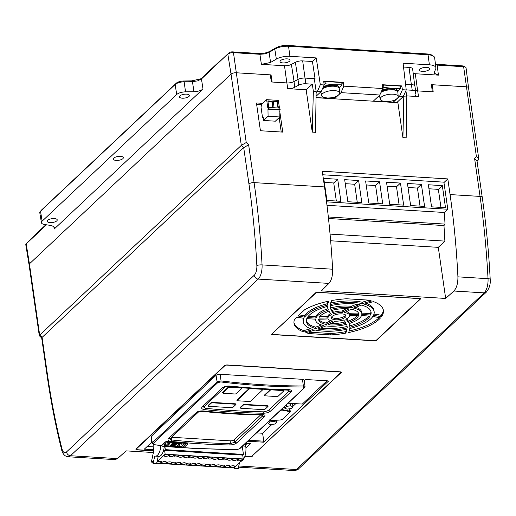 <?xml version="1.0" encoding="UTF-8"?>
<svg xmlns="http://www.w3.org/2000/svg" width="516" height="516" viewBox="0 0 516 516"><rect width="100%" height="100%" fill="white"/><g stroke="black" fill="none" stroke-linecap="round" stroke-linejoin="round"><path stroke-width="0.77" d="M262.721 103.348L256.433 102.961L260.438 130.754L282.755 132.115L279.711 110.992M270.352 75.562L271.055 74.897L236.18 72.775A3.896 1.483 171.8 0 0 231.039 74.117A3.896 1.483 -8.2 0 1 236.18 72.775L270.236 74.852L271.384 81.98L286.89 82.928A6.231 2.374 171.8 0 0 293.991 81.547L297.964 79.451A6.231 2.374 171.8 0 1 305.066 78.077L314.296 78.638L316.147 91.461L313.354 91.293L312.328 84.166L305.891 83.773A6.231 2.374 -8.2 0 0 298.79 85.153L297.964 79.451M450.068 194.577C453.899 221.164 456.512 248.583 457.918 276.847L488.033 278.685A467.167 206.09 -86.5 0 0 480.061 196.409L450.068 194.577L447.811 178.904L322.268 171.248L324.525 186.921L254.085 182.625A467.167 206.09 93.5 0 1 262.057 264.901L332.627 269.21C331.053 240.933 328.357 213.508 324.525 186.921M415.554 90.519A6.231 2.374 171.8 0 0 417.683 90.906L433.195 91.848L432.285 84.734L466.341 86.811A3.896 1.483 -8.2 0 1 468.541 87.81A3.896 1.483 171.8 0 0 466.341 86.811L431.466 84.682L432.305 91.796M406.221 89.894L412.226 90.261A6.231 2.374 -8.2 0 1 415.748 91.861A6.231 2.374 -8.2 0 1 415.715 92.287L415.019 94.583A6.231 2.374 171.8 0 0 414.987 95.002A6.231 2.374 171.8 0 0 418.508 96.602L406.653 95.879M405.905 90.687L406.814 96.989L406.163 137.843L402.932 137.643L403.815 95.35M316.044 97.698L397.894 102.69L402.932 137.643M316.147 91.461L315.495 132.309L312.264 132.115L306.162 89.752L312.328 84.166M293.991 81.547L294.81 87.249A6.231 2.374 171.8 0 1 287.709 88.629L306.162 89.752M405.55 84.205L411.407 84.559A6.231 2.374 171.8 0 1 414.928 86.159L415.748 91.861M406.814 96.989L404.022 96.821M432.285 84.734L431.557 85.424M46.498 224.802L26.2 243.9A4.276 1.625 171.8 0 0 26.077 244.023A4.276 1.625 171.8 0 0 25.8 244.752L29.051 264.644A3.896 1.483 -8.2 0 1 29.418 263.87A3.896 1.483 171.8 0 0 29.051 264.65L39.293 335.71L41.699 338.025M220.558 60.765L229.014 52.806A2.715 1.032 -8.2 0 1 232.6 51.871L259.038 53.483L259.909 54.283L233.464 52.671A4.276 1.625 171.8 0 0 227.827 54.148L231.039 74.117L29.418 263.87L39.68 335.123L241.307 145.364L231.039 74.117L29.418 263.87L26.2 243.9L30.257 239.863M294.81 87.249L298.79 85.153M117.551 458.601L115.068 459.633L68.106 456.763A12.455 5.495 93.5 0 0 70.505 455.731L117.551 458.601L126.091 450.868L153.355 452.526M313.354 91.293L312.264 132.115M238.818 465.993L296.481 469.515L484.176 292.869L453.867 291.018C456.654 287.986 458.002 283.265 457.918 276.847M420.908 298.59L316.289 292.211L271.339 334.516L375.958 340.895L420.908 298.59M341.34 372.249L341.192 372.565L340.463 371.855L226.776 364.922L224.718 365.457L135.805 449.139L136.54 449.849L153.71 450.894M252.234 455.938L341.192 372.565L341.095 371.997M252.279 456.241L250.202 456.608M244.855 456.454L250.228 456.776M453.867 291.018L445.663 298.448L438.297 247.306M332.627 269.21C332.762 275.628 331.543 280.356 328.956 283.4L321.339 290.863L445.663 298.448M443.953 182.554L447.811 178.904M281.239 132.019L279.162 117.596M261.399 104.593L256.626 104.303M39.293 335.71L39.68 335.123L42.086 337.387L243.707 147.634L241.307 145.364L246.235 142.545L248.635 144.815L243.707 147.634L248.944 183.967A463.271 204.375 -86.5 0 1 256.852 265.559A3.896 0.871 -3 0 1 262.057 264.901A12.455 5.495 93.5 0 1 258.2 279.085L70.505 455.731A3.896 3.161 46.7 0 1 66.506 451.958L254.195 275.312A8.566 3.78 -86.5 0 0 256.852 265.559M66.506 451.958A8.566 3.78 -86.5 0 1 62.01 448.933A463.271 204.375 -86.5 0 1 47.317 373.726L42.086 337.387L41.693 337.974L46.956 374.493C50.774 400.977 55.696 426.177 61.72 450.094C61.836 451.081 63.545 456.467 68.106 456.763M478.526 159.747L477.068 161.385L478.784 158.883L476.397 156.587L463.626 66.706L437.187 65.093L438.413 75.136L434.008 73.111L435.73 68.822A11.487 4.38 171.8 0 0 435.904 67.796A11.487 4.38 171.8 0 0 429.402 64.816L403.073 63.21L406.234 89.958L402.396 89.726L401.816 85.914L400.468 87.185M474.61 158.593L480.061 196.409A3.896 1.483 171.8 0 1 482.26 197.409L476.997 160.889L474.61 158.593L476.397 156.587M324.68 97.601A9.101 3.47 -8.2 0 1 321.623 95.615A9.101 3.47 -8.2 0 1 334.478 90.603A9.101 3.47 -8.2 0 1 339.625 93.015A9.101 3.47 -8.2 0 1 337.258 95.789C335.045 97.272 331.775 98.001 327.434 97.982L324.68 97.601M322.41 88.836A9.346 3.56 -8.2 0 1 333.962 86.23A9.346 3.56 -8.2 0 1 339.251 88.707L339.625 93.015M322.661 88.268A7.785 2.967 -8.2 0 1 333.097 85.43A7.785 2.967 -8.2 0 1 337.238 86.836M323.345 86.752A9.346 3.56 -8.2 0 1 333.755 84.805A9.346 3.56 -8.2 0 1 338.954 87.946M323.958 85.379L325.319 83.798L333.755 84.805L342.056 84.817L339.083 88.146M323.867 82.547L324.983 81.489L341.721 82.515L342.056 84.817M325.319 83.798L324.983 81.489M383.265 101.175A9.101 3.47 -8.2 0 1 380.208 99.182A9.101 3.47 -8.2 0 1 393.063 94.176A9.101 3.47 -8.2 0 1 398.21 96.589A9.101 3.47 -8.2 0 1 395.843 99.362C393.631 100.839 390.36 101.575 386.02 101.555L383.265 101.175M380.995 92.409A9.346 3.56 -8.2 0 1 392.547 89.803A9.346 3.56 -8.2 0 1 397.842 92.28L398.21 96.589M381.253 91.842A7.785 2.967 -8.2 0 1 391.683 89.004A7.785 2.967 -8.2 0 1 395.824 90.41M381.93 90.326A9.346 3.56 -8.2 0 1 392.347 88.378A9.346 3.56 -8.2 0 1 397.539 91.519M382.543 88.952L383.904 87.372L392.347 88.378L400.642 88.391L397.668 91.719M382.453 86.12L383.569 85.063L400.306 86.088L400.642 88.391M383.904 87.372L383.569 85.063M332.085 316.437A7.398 2.819 171.8 0 0 331.388 317.895A7.398 2.819 171.8 0 0 337.296 319.804A7.398 2.819 171.8 0 0 345.339 317.243A7.398 2.819 171.8 0 0 346.03 315.786A7.398 2.819 171.8 0 0 340.121 313.876A7.398 2.819 171.8 0 0 332.085 316.437M331.53 317.147A7.398 2.819 171.8 0 0 338.032 318.314A7.398 2.819 171.8 0 0 345.133 315.818A7.398 2.819 171.8 0 0 345.688 315.108M348.474 317.437A10.9 4.154 -8.2 0 1 345.726 319.165A65.403 24.923 -8.2 0 1 348.435 322.455A20.247 7.714 171.8 0 0 356.846 317.946A20.247 7.714 171.8 0 0 358.549 315.573A62.288 23.736 171.8 0 0 349.493 315.779A10.9 4.154 -8.2 0 1 348.474 317.437M346.546 318.765A65.403 24.923 -8.2 0 1 348.229 321.029A20.247 7.714 171.8 0 0 356.64 316.521A20.247 7.714 171.8 0 0 357.523 315.566M359.633 318.114A23.355 8.901 -8.2 0 1 349.022 323.616A65.403 24.923 -8.2 0 1 349.732 326.099A65.403 24.923 -8.2 0 1 349.829 327.286A32.702 12.461 171.8 0 0 368.005 318.63A32.702 12.461 171.8 0 0 370.043 316.211A62.288 23.736 171.8 0 0 361.497 315.631A23.355 8.901 -8.2 0 1 359.633 318.114M349.693 325.841A32.702 12.461 171.8 0 0 367.798 317.205A32.702 12.461 171.8 0 0 368.863 316.095M370.791 318.798A35.817 13.648 -8.2 0 1 349.764 328.569A65.403 24.923 -8.2 0 1 348.558 332.568A45.156 17.209 171.8 0 0 379.163 319.307A45.156 17.209 171.8 0 0 380.492 317.94A62.288 23.736 171.8 0 0 372.771 316.54A35.817 13.648 -8.2 0 1 370.791 318.798M349.229 330.956A45.156 17.209 171.8 0 0 378.957 317.882A45.156 17.209 171.8 0 0 379.202 317.65M328.86 301.118A45.156 17.209 171.8 0 0 304.646 309.761L298.029 315.986A62.288 23.736 171.8 0 0 304.646 317.14A35.817 13.648 -8.2 0 1 327.654 305.117A65.403 24.923 -8.2 0 1 328.86 301.118M299.235 314.857A62.288 23.736 171.8 0 0 304.44 315.715L304.646 317.14M304.44 315.715A35.817 13.648 -8.2 0 1 327.454 303.692A65.403 24.923 -8.2 0 1 327.989 301.305M293.952 322.565A45.156 17.209 171.8 0 0 303.698 330.608L303.905 332.033A62.288 23.736 171.8 0 0 313.012 329.498A35.817 13.648 -8.2 0 1 303.26 321.952A35.817 13.648 -8.2 0 1 303.963 318.282A65.403 24.923 -8.2 0 1 296.835 317.114L294.662 319.159A45.156 17.209 171.8 0 0 294.01 323.28A45.156 17.209 171.8 0 0 303.905 332.033M303.698 330.608A62.288 23.736 171.8 0 0 310.664 328.724M303.26 321.952L303.053 320.526A35.817 13.648 -8.2 0 1 303.234 318.185M330.73 334.903L330.53 333.478A45.156 17.209 171.8 0 0 345.481 331.711L345.681 333.136A62.288 23.736 171.8 0 0 347.075 329.195A35.817 13.648 -8.2 0 1 315.018 330.008A65.403 24.923 -8.2 0 1 305.82 332.659A45.156 17.209 171.8 0 0 309.671 333.62L330.73 334.903A45.156 17.209 171.8 0 0 345.681 333.136M308.433 331.969A45.156 17.209 171.8 0 0 309.465 332.194L309.671 333.62M330.53 333.478L309.465 332.194M345.481 331.711A62.288 23.736 171.8 0 0 346.5 329.318M346.688 298.777A45.156 17.209 171.8 0 0 331.736 300.551A62.288 23.736 171.8 0 0 330.35 304.485A35.817 13.648 -8.2 0 1 362.4 303.679A65.403 24.923 -8.2 0 1 371.604 301.028A45.156 17.209 171.8 0 0 367.753 300.06L346.688 298.777M330.717 302.937A35.817 13.648 -8.2 0 1 362.193 302.253A65.403 24.923 -8.2 0 1 368.785 300.286M271.829 334.4L375.796 340.741L420.501 298.667L316.54 292.327L271.777 334.104M327.596 306.394A32.702 12.461 171.8 0 0 307.375 317.469A62.288 23.736 171.8 0 0 315.921 318.05A23.355 8.901 -8.2 0 1 328.402 310.064A65.403 24.923 -8.2 0 1 327.692 307.581A65.403 24.923 -8.2 0 1 327.596 306.394M328.989 311.225A20.247 7.714 171.8 0 0 318.869 318.108A62.288 23.736 171.8 0 0 327.924 317.901A10.9 4.154 -8.2 0 1 331.698 314.515A65.403 24.923 -8.2 0 1 328.989 311.225M306.781 318.591A32.702 12.461 171.8 0 0 306.343 321.507A32.702 12.461 171.8 0 0 315.856 328.563A62.288 23.736 171.8 0 0 323.764 325.531A23.355 8.901 -8.2 0 1 315.592 320.172A23.355 8.901 -8.2 0 1 315.599 319.12A65.403 24.923 -8.2 0 1 306.781 318.591M318.649 319.165A20.247 7.714 171.8 0 0 318.675 319.726A20.247 7.714 171.8 0 0 326.183 324.461A62.288 23.736 171.8 0 0 332.736 321.068A10.9 4.154 -8.2 0 1 328.086 318.907A65.403 24.923 -8.2 0 1 318.649 319.165M317.895 329.034A32.702 12.461 171.8 0 0 347.191 327.931A62.288 23.736 171.8 0 0 347.1 326.383A62.288 23.736 171.8 0 0 346.552 324.325A23.355 8.901 -8.2 0 1 325.912 325.899A65.403 24.923 -8.2 0 1 317.895 329.034M328.37 324.783A20.247 7.714 171.8 0 0 346.023 323.19A62.288 23.736 171.8 0 0 343.521 320.004A10.9 4.154 -8.2 0 1 335.103 321.236A65.403 24.923 -8.2 0 1 328.37 324.783M381.453 316.753A45.156 17.209 171.8 0 0 383.407 310.4A45.156 17.209 171.8 0 0 373.52 301.647A62.288 23.736 171.8 0 0 364.412 304.188A35.817 13.648 -8.2 0 1 374.158 311.735A35.817 13.648 -8.2 0 1 373.455 315.405A65.403 24.923 -8.2 0 1 381.453 316.753L381.247 315.328A45.156 17.209 171.8 0 0 383.265 309.69M370.643 315.089A32.702 12.461 171.8 0 0 371.081 312.18A32.702 12.461 171.8 0 0 361.568 305.117A62.288 23.736 171.8 0 0 353.66 308.149A23.355 8.901 -8.2 0 1 361.832 313.509A23.355 8.901 -8.2 0 1 361.819 314.56A65.403 24.923 -8.2 0 1 370.643 315.089L370.436 313.663A32.702 12.461 171.8 0 0 370.92 311.471M358.775 314.515A20.247 7.714 171.8 0 0 358.749 313.954A20.247 7.714 171.8 0 0 351.241 309.226A62.288 23.736 171.8 0 0 344.688 312.619A10.9 4.154 -8.2 0 1 349.338 314.773A65.403 24.923 -8.2 0 1 358.775 314.515L358.614 313.406M359.523 304.646A32.702 12.461 171.8 0 0 330.234 305.749A62.288 23.736 171.8 0 0 330.324 307.297A62.288 23.736 171.8 0 0 330.872 309.355A23.355 8.901 -8.2 0 1 351.506 307.788A65.403 24.923 -8.2 0 1 359.523 304.646M349.048 308.903A20.247 7.714 171.8 0 0 331.401 310.49A62.288 23.736 171.8 0 0 333.904 313.676A10.9 4.154 -8.2 0 1 342.321 312.451A65.403 24.923 -8.2 0 1 349.048 308.903M327.454 303.692L327.654 305.117M308.349 316.166A62.288 23.736 171.8 0 0 315.715 316.624A23.355 8.901 -8.2 0 1 327.931 308.729M315.715 316.624L315.921 318.05M319.694 316.689A62.288 23.736 171.8 0 0 327.718 316.482A10.9 4.154 -8.2 0 1 330.672 313.496M327.718 316.482L327.924 317.901M306.298 320.784A32.702 12.461 171.8 0 0 315.65 327.138L315.856 328.563M315.65 327.138A62.288 23.736 171.8 0 0 321.507 324.964M318.733 319.165A20.247 7.714 171.8 0 0 325.977 323.035L326.183 324.461M325.977 323.035A62.288 23.736 171.8 0 0 330.737 320.649M320.52 328.086A32.702 12.461 171.8 0 0 346.984 326.512L347.191 327.931M346.984 326.512A62.288 23.736 171.8 0 0 346.971 325.68M330.885 323.551A20.247 7.714 171.8 0 0 345.217 321.926M349.287 323.532A65.403 24.923 -8.2 0 1 349.526 324.674L349.732 326.099M348.229 321.029L348.435 322.455M373.984 314.07A65.403 24.923 -8.2 0 1 381.247 315.328M366.553 303.531A35.817 13.648 -8.2 0 1 373.958 310.31L374.158 311.735M361.774 313.141A65.403 24.923 -8.2 0 1 370.436 313.663M355.711 307.291A23.355 8.901 -8.2 0 1 361.626 312.083L361.832 313.509M346.475 311.606A10.9 4.154 -8.2 0 1 349.132 313.347A65.403 24.923 -8.2 0 1 358.485 313.089M349.132 313.347L349.338 314.773M362.193 302.253L362.4 303.679M330.246 306.581A62.288 23.736 171.8 0 0 330.666 307.929A23.355 8.901 -8.2 0 1 351.306 306.362A65.403 24.923 -8.2 0 1 356.698 304.176M351.306 306.362L351.506 307.788M330.666 307.929L330.872 309.355M331.994 310.329A62.288 23.736 171.8 0 0 333.697 312.251A10.9 4.154 -8.2 0 1 342.114 311.025A65.403 24.923 -8.2 0 1 346.333 308.703M342.114 311.025L342.321 312.451M333.697 312.251L333.904 313.676M330.053 234.103L444.882 241.107L438.258 247.345L330.64 240.779M444.882 241.107L443.979 225.55L445.024 224.092L444.353 212.476L447.798 209.238L443.895 182.161L322.777 174.776M443.979 225.55L328.499 218.507M328.337 216.978L445.024 224.092M326.983 205.316L444.353 212.476M420.03 206.129L417.431 188.076L421.398 184.341L424.578 206.406L410.626 205.555L407.447 183.496L421.398 184.341M417.431 188.076L408.027 187.501M399.107 204.852L396.507 186.798L400.474 183.07L403.654 205.129L389.703 204.284L386.523 182.219L400.474 183.07M396.507 186.798L387.103 186.224M378.183 203.581L375.583 185.528L379.55 181.793L382.73 203.859L368.779 203.007L365.599 180.942L379.55 181.793M375.583 185.528L366.179 184.954M357.259 202.304L354.66 184.251L358.626 180.516L361.806 202.582L347.855 201.73L344.675 179.665L358.626 180.516M354.66 184.251L345.256 183.677M336.335 201.027L333.736 182.974L337.703 179.239L340.882 201.305L326.931 200.453L323.751 178.388L337.703 179.239M333.736 182.974L324.332 182.4M440.954 207.406L438.355 189.353L442.322 185.618L445.495 207.684L431.55 206.832L428.37 184.767L442.322 185.618M438.355 189.353L428.944 188.779M326.544 201.84L447.798 209.238M262.528 117.564L263.121 117.009L263.618 120.467L268.081 116.268L267.965 109.295L268.417 108.87L268.204 107.392L267.798 107.773L266.63 99.672L261.341 104.651L261.502 105.793L260.973 106.78L262.528 117.564L263.205 117.609M263.618 120.467L275.351 121.183L279.814 116.984L268.081 116.268M273.112 107.689L272.171 101.162L267.856 100.897L268.791 107.425M278.395 108.012L277.447 101.452L273.17 101.188L274.119 107.754M266.63 99.672L278.363 100.388L279.466 108.076M278.014 107.986L277.118 101.762L273.222 101.523M272.732 107.663L271.835 101.471L267.901 101.233M268.204 107.392L279.936 108.108L279.814 116.984M267.965 109.295L279.691 110.011M268.417 108.87L280.149 109.586M277.118 101.762L277.447 101.452M271.835 101.471L272.171 101.162M50.071 222.615A5.063 1.929 171.8 0 0 57.231 219.874A5.063 1.929 171.8 0 0 54.373 218.571A5.063 1.929 171.8 0 0 47.214 221.319A5.063 1.929 171.8 0 0 50.071 222.615M116.177 160.405A5.063 1.929 171.8 0 0 123.337 157.657A5.063 1.929 171.8 0 0 120.48 156.361A5.063 1.929 171.8 0 0 113.32 159.102A5.063 1.929 171.8 0 0 116.177 160.405M182.29 98.188A5.063 1.929 171.8 0 0 189.443 95.441A5.063 1.929 171.8 0 0 186.586 94.144A5.063 1.929 171.8 0 0 179.426 96.885A5.063 1.929 171.8 0 0 182.29 98.188M282.884 62.92A5.063 1.929 171.8 0 0 290.044 60.172A5.063 1.929 171.8 0 0 287.186 58.876A5.063 1.929 171.8 0 0 280.027 61.617A5.063 1.929 171.8 0 0 282.884 62.92M422.378 71.427A5.063 1.929 171.8 0 0 429.538 68.68A5.063 1.929 171.8 0 0 426.674 67.383A5.063 1.929 171.8 0 0 419.514 70.124A5.063 1.929 171.8 0 0 422.378 71.427M46.356 224.776L30.263 239.921L30.199 239.495L45.911 224.712M41.39 210.218A6.231 2.374 -8.2 0 1 41.538 210.031A6.231 2.374 -8.2 0 1 41.712 209.851L176.311 83.173A6.231 2.374 -8.2 0 1 183.528 81.006L191.829 80.87L200.988 78.761L202.291 78.019L201.459 78.954L203.001 89.004C200.982 90.623 197.976 91.526 193.984 91.719L185.528 91.854A7.598 2.896 171.8 0 0 176.73 94.499L42.131 221.177A7.598 2.896 171.8 0 0 41.422 222.693A7.598 2.896 171.8 0 0 44.582 224.505L51.729 225.595L54.967 227.446L54.238 229.014L203.001 89.004M191.829 80.87L192.442 81.67L184.141 81.805A7.785 2.967 171.8 0 0 175.124 84.514L40.525 211.192A7.785 2.967 171.8 0 0 40.306 211.418A7.785 2.967 171.8 0 0 39.797 212.747L41.422 222.693M193.984 91.719L192.442 81.67L197.705 80.857L201.459 78.954L229.014 52.806M220.197 61.165L202.291 78.019M261.393 64.345L259.909 54.283L264.837 53.903L269.094 52.387L270.577 62.449L261.393 64.345L284.503 65.751A6.037 2.303 171.8 0 0 291.392 64.416L295.365 62.32A6.418 2.445 -8.2 0 1 302.686 60.901L312.438 61.494L316.244 57.915L289.915 56.309L288.554 46.253A11.681 4.451 171.8 0 0 274.776 49.097L269.094 52.387L270.062 51.207L275.744 47.917A10.12 3.857 -8.2 0 1 287.689 45.453L427.183 53.961A10.12 3.857 -8.2 0 1 431.782 55.115L433.363 56.096A11.681 4.451 171.8 0 0 428.048 54.761L288.554 46.253L287.689 45.453M259.038 53.483C263.25 53.619 266.927 52.864 270.062 51.207M435.904 67.796L434.653 57.792A11.681 4.451 171.8 0 0 433.363 56.096M435.117 64.79L437.187 65.093L436.317 64.294L462.762 65.906A2.715 1.032 -8.2 0 1 463.994 66.216L465.574 67.196A4.276 1.625 171.8 0 0 463.626 66.706L462.762 65.906M435.452 64.216L436.317 64.294M468.173 88.578A3.896 1.483 171.8 0 0 468.541 87.823L466.045 67.815A4.276 1.625 171.8 0 0 465.574 67.196M401.816 85.914L382.285 84.727L382.737 88.526L343.811 86.153L343.23 82.341L341.882 83.611M343.23 82.341L323.7 81.154L324.151 84.953L320.313 84.721L316.244 57.915M314.399 79.361L315.057 78.742L312.438 61.494M314.309 78.696L315.057 78.742M270.577 62.449L276.357 59.101A11.487 4.38 -8.2 0 1 289.915 56.309M272.132 82.031L271.055 74.897M413.187 73.337A6.037 2.303 171.8 0 0 415.303 73.73L438.413 75.136M403.525 67.048L409.02 67.383A6.418 2.445 -8.2 0 1 412.652 69.047L414.735 85.708M396.752 102.626L403.325 96.44L406.234 89.958M320.313 84.721L317.521 91.209L316.127 92.519M403.325 96.44L399.603 96.215L393.179 102.258L392.928 100.639M399.603 96.215L402.396 89.726M393.179 102.258L373.403 101.052L379.828 95.009L341.018 92.641L334.587 98.685L334.342 97.066M382.737 88.526L379.828 95.009M341.018 92.641L343.811 86.153M334.587 98.685L316.05 97.556M324.151 84.953L321.242 91.435L317.521 91.209M316.069 96.305L321.242 91.435M220.139 60.74L200.988 78.761M183.625 447.611L195.512 448.436L236.509 449.7L239.418 448.817L304.201 387.845L303.169 386.968C275.937 386.981 248.48 385.304 220.79 381.943L217.849 382.575L153.065 443.547L154.129 444.676L161.669 445.547M245.919 447.901L250.376 443.702L245.397 443.399M245.474 445.037L247.1 443.502M147.163 446.488L153.181 446.856M151.82 442.109L144.325 449.159L153.626 449.726M288.115 403.202L302.337 404.067L327.047 380.808M287.38 390.077A768.576 624.47 -133.3 0 1 228.794 386.503C226.434 386.497 225.053 386.774 224.654 387.342L204.162 406.64L203.872 407.292L205.658 408.291A768.576 624.47 46.7 0 0 264.244 411.852L268.326 410.543L288.818 391.263L289.115 390.689L287.386 390.09L288.444 389.625C291.23 389.799 292.069 390.541 290.966 391.857L270.468 411.142C268.791 412.452 266.424 413.155 263.36 413.239A769.079 624.882 -133.3 0 1 204.736 409.659C201.911 409.22 201.047 408.324 202.149 406.976L222.641 387.69C224.325 386.413 226.718 385.871 229.82 386.052A769.079 624.882 46.7 0 0 288.444 389.625M198.209 412.239L170.448 438.368L170.157 439.019L171.944 440.019A768.576 624.47 46.7 0 0 230.529 443.586L234.612 442.27L262.373 416.154L262.676 415.573L260.941 414.974A768.576 624.47 -133.3 0 1 202.356 411.394C199.989 411.381 198.608 411.658 198.209 412.226L196.196 412.574C197.88 411.304 200.273 410.755 203.375 410.936A769.079 624.882 46.7 0 0 261.999 414.516C264.785 414.683 265.624 415.432 264.521 416.741L236.754 442.87C235.077 444.186 232.71 444.882 229.646 444.966A769.079 624.882 -133.3 0 1 171.022 441.393C168.197 440.954 167.332 440.058 168.435 438.703L196.196 412.574M171.615 437.271L230.136 440.838A3.115 1.187 171.8 0 0 234.245 439.761L260.606 414.961M244.906 456.292L250.041 456.602A1.554 0.593 171.8 0 0 252.098 456.067L340.683 372.7A1.554 0.593 171.8 0 0 340.824 372.391A1.554 0.593 171.8 0 0 339.947 371.991L226.963 365.102A1.554 0.593 171.8 0 0 224.905 365.638L136.321 449.004A1.554 0.593 171.8 0 0 136.172 449.313A1.554 0.593 171.8 0 0 137.056 449.713L153.736 450.726M151.265 436.336A3.115 1.187 171.8 0 0 150.975 436.962L152.033 443.425L152.31 442.812L151.265 436.336L216.049 375.364A3.115 1.187 171.8 0 1 220.164 374.293L302.466 379.312A3.115 1.187 171.8 0 1 304.227 380.118L305.04 386.619L304.588 387.697A0.78 0.632 46.7 0 1 304.201 387.845M256.568 432.885L262.592 433.253L263.799 441.174L263.579 442.186L328.357 381.221L327.989 380.866L305.949 379.524L304.259 380.415M153.065 443.547A0.78 0.632 46.7 0 1 152.31 442.812L217.094 381.84L221.061 380.931C248.725 384.297 276.157 385.968 303.363 385.955C304.898 386.045 305.362 386.458 304.75 387.187M289.915 409.182L290.54 408.601M292.914 406.363L295.778 403.667M262.592 433.253L271.932 424.468M288.818 391.263L290.966 391.857M270.468 411.142L268.326 410.543M263.36 413.239L264.244 411.852M204.736 409.659L205.658 408.291M228.794 386.503L229.82 386.052M202.149 406.976L204.162 406.64M224.654 387.342L222.641 387.69M262.231 415.148L262.373 416.154L264.521 416.741M236.754 442.87L234.612 442.27L234.245 439.761M229.646 444.966L230.529 443.586L230.136 440.838M260.941 414.974L261.999 414.516M171.022 441.393L171.944 440.019L171.557 437.323M202.356 411.394L203.375 410.936M168.435 438.703L170.448 438.368M303.169 386.968A0.78 0.361 -90 0 0 303.363 385.955L302.466 379.312M220.79 381.943A0.78 0.329 -83.1 0 0 221.061 380.931L220.164 374.293M161.727 445.65A1.554 0.606 -7.2 0 1 161.663 445.514A1.554 0.606 -7.2 0 1 161.811 445.205L165.12 442.096A1.554 0.606 -7.2 0 1 167.178 441.586L186.76 443.16A1.554 0.606 -7.2 0 1 187.643 443.586A1.554 0.606 -7.2 0 1 187.618 443.734M162.585 446.224A1.554 0.606 -7.2 0 1 161.702 445.798A1.554 0.606 -7.2 0 1 161.85 445.495L165.152 442.38A1.554 0.606 -7.2 0 1 167.21 441.87L186.792 443.444A1.554 0.606 -7.2 0 1 187.676 443.87A1.554 0.606 -7.2 0 1 187.527 444.173L184.225 447.288A1.554 0.606 -7.2 0 1 182.167 447.798L162.585 446.224M183.735 443.986L185.625 444.141L183.735 444.005L182.122 445.527L181.658 443.837L182.116 445.508L183.735 444.005M170.235 446.082L170.964 445.373L174.821 445.682L170.97 445.392L170.235 446.082L178.491 446.74L181.509 446.101L180.639 446.914L181.484 446.101M174.821 445.682L175.279 445.256L174.821 445.682M165.152 443.941L165.146 443.928A2.541 0.987 -7.2 0 1 165.146 443.928A2.541 0.987 -7.2 0 1 166.068 443.005A1.619 0.632 -7.2 0 1 167.848 442.715A1.619 0.632 172.8 0 0 166.075 443.025A2.541 0.987 172.8 0 0 165.152 443.941A2.541 0.987 172.8 0 0 165.159 443.992A2.199 0.858 172.8 0 0 165.159 443.999L165.159 443.992A2.199 0.858 172.8 0 0 165.365 444.302A1.858 0.722 172.8 0 0 164.256 444.844A1.748 0.684 172.8 0 0 164.094 445.185A1.748 0.684 -7.2 0 1 164.088 445.173A1.748 0.684 -7.2 0 1 164.256 444.831A1.858 0.722 -7.2 0 1 165.346 444.289M167.848 442.715L172.731 443.102L167.848 442.715M171.493 444.282L175.93 444.637L176.433 444.166L175.93 444.657L171.48 444.295L172.731 443.102M172.75 443.87L173.479 443.167L181.651 443.818L173.486 443.18L172.75 443.87L176.453 444.166M180.639 446.914L182.535 447.069L185.631 444.153M164.094 445.185L164.088 445.173A1.748 0.684 172.8 0 0 165.088 445.669L169.635 446.03L170.841 444.902L175.292 445.256M179.181 443.786L176.33 446.469L179.684 445.618L179.181 443.786M179.678 445.605L176.349 446.45M168.28 445.166L168.732 444.74L166.475 444.902L168.28 445.166L166.475 444.895M168.719 444.74L168.274 445.153M169.887 443.637L169.377 444.115L169.899 443.644L167.539 443.844L169.383 444.128L167.539 443.837M168.558 455.538A2.348 0.897 171.8 0 0 168.777 455.073A2.348 0.897 171.8 0 0 166.9 454.467A2.348 0.897 171.8 0 0 164.346 455.28A2.348 0.897 171.8 0 0 164.127 455.744A2.348 0.897 171.8 0 0 166.004 456.35A2.348 0.897 171.8 0 0 168.558 455.538M173.44 455.834A2.348 0.897 171.8 0 0 173.66 455.37A2.348 0.897 171.8 0 0 171.783 454.764A2.348 0.897 171.8 0 0 169.229 455.576A2.348 0.897 171.8 0 0 169.009 456.041A2.348 0.897 171.8 0 0 170.886 456.647A2.348 0.897 171.8 0 0 173.44 455.834M178.323 456.131A2.348 0.897 171.8 0 0 178.542 455.667A2.348 0.897 171.8 0 0 176.665 455.06A2.348 0.897 171.8 0 0 174.111 455.873A2.348 0.897 171.8 0 0 173.892 456.338A2.348 0.897 171.8 0 0 175.769 456.944A2.348 0.897 171.8 0 0 178.323 456.131M183.206 456.428A2.348 0.897 171.8 0 0 183.425 455.963A2.348 0.897 171.8 0 0 181.548 455.357A2.348 0.897 171.8 0 0 178.994 456.17A2.348 0.897 171.8 0 0 178.775 456.634A2.348 0.897 171.8 0 0 180.652 457.24A2.348 0.897 171.8 0 0 183.206 456.428M188.088 456.725A2.348 0.897 171.8 0 0 188.308 456.26A2.348 0.897 171.8 0 0 186.431 455.654A2.348 0.897 171.8 0 0 183.877 456.467A2.348 0.897 171.8 0 0 183.657 456.931A2.348 0.897 171.8 0 0 185.534 457.537A2.348 0.897 171.8 0 0 188.088 456.725M192.965 457.021A2.348 0.897 171.8 0 0 193.19 456.563A2.348 0.897 171.8 0 0 191.313 455.957A2.348 0.897 171.8 0 0 188.759 456.77A2.348 0.897 171.8 0 0 188.54 457.228A2.348 0.897 171.8 0 0 190.417 457.834A2.348 0.897 171.8 0 0 192.965 457.021M197.847 457.324A2.348 0.897 171.8 0 0 198.073 456.86A2.348 0.897 171.8 0 0 196.196 456.254A2.348 0.897 171.8 0 0 193.642 457.066A2.348 0.897 171.8 0 0 193.423 457.531A2.348 0.897 171.8 0 0 195.3 458.137A2.348 0.897 171.8 0 0 197.847 457.324M202.73 457.621A2.348 0.897 171.8 0 0 202.956 457.157A2.348 0.897 171.8 0 0 201.079 456.55A2.348 0.897 171.8 0 0 198.525 457.363A2.348 0.897 171.8 0 0 198.305 457.827A2.348 0.897 171.8 0 0 200.182 458.434A2.348 0.897 171.8 0 0 202.73 457.621M207.613 457.918A2.348 0.897 171.8 0 0 207.832 457.453A2.348 0.897 171.8 0 0 205.961 456.847A2.348 0.897 171.8 0 0 203.407 457.66A2.348 0.897 171.8 0 0 203.188 458.124A2.348 0.897 171.8 0 0 205.058 458.73A2.348 0.897 171.8 0 0 207.613 457.918M212.495 458.214A2.348 0.897 171.8 0 0 212.715 457.75A2.348 0.897 171.8 0 0 210.838 457.144A2.348 0.897 171.8 0 0 208.29 457.956A2.348 0.897 171.8 0 0 208.064 458.421A2.348 0.897 171.8 0 0 209.941 459.027A2.348 0.897 171.8 0 0 212.495 458.214M217.378 458.511A2.348 0.897 171.8 0 0 217.597 458.047A2.348 0.897 171.8 0 0 215.72 457.44A2.348 0.897 171.8 0 0 213.173 458.253A2.348 0.897 171.8 0 0 212.947 458.718A2.348 0.897 171.8 0 0 214.824 459.324A2.348 0.897 171.8 0 0 217.378 458.511M222.261 458.808A2.348 0.897 171.8 0 0 222.48 458.35A2.348 0.897 171.8 0 0 220.603 457.744A2.348 0.897 171.8 0 0 218.055 458.556A2.348 0.897 171.8 0 0 217.829 459.014A2.348 0.897 171.8 0 0 219.706 459.621A2.348 0.897 171.8 0 0 222.261 458.808M227.143 459.105A2.348 0.897 171.8 0 0 227.363 458.647A2.348 0.897 171.8 0 0 225.486 458.04A2.348 0.897 171.8 0 0 222.938 458.853A2.348 0.897 171.8 0 0 222.712 459.317A2.348 0.897 171.8 0 0 224.589 459.924A2.348 0.897 171.8 0 0 227.143 459.105M232.026 459.408A2.348 0.897 171.8 0 0 232.245 458.943A2.348 0.897 171.8 0 0 230.368 458.337A2.348 0.897 171.8 0 0 227.814 459.15A2.348 0.897 171.8 0 0 227.595 459.614A2.348 0.897 171.8 0 0 229.472 460.22A2.348 0.897 171.8 0 0 232.026 459.408M236.909 459.704A2.348 0.897 171.8 0 0 237.128 459.24A2.348 0.897 171.8 0 0 235.251 458.634A2.348 0.897 171.8 0 0 232.697 459.446A2.348 0.897 171.8 0 0 232.477 459.911A2.348 0.897 171.8 0 0 234.354 460.517A2.348 0.897 171.8 0 0 236.909 459.704M241.791 460.001A2.348 0.897 171.8 0 0 242.01 459.537A2.348 0.897 171.8 0 0 240.134 458.93A2.348 0.897 171.8 0 0 237.579 459.743A2.348 0.897 171.8 0 0 237.36 460.208A2.348 0.897 171.8 0 0 239.237 460.814A2.348 0.897 171.8 0 0 241.791 460.001M156.883 462.491A2.348 0.897 171.8 0 0 156.89 462.555A2.348 0.897 171.8 0 0 158.767 463.162A2.348 0.897 171.8 0 0 161.321 462.349A2.348 0.897 171.8 0 0 161.54 461.885A2.348 0.897 171.8 0 0 159.663 461.278A2.348 0.897 171.8 0 0 157.109 462.091A2.348 0.897 171.8 0 0 156.916 462.355M166.197 462.646A2.348 0.897 171.8 0 0 166.423 462.181A2.348 0.897 171.8 0 0 164.546 461.575A2.348 0.897 171.8 0 0 161.992 462.388A2.348 0.897 171.8 0 0 161.772 462.852A2.348 0.897 171.8 0 0 163.649 463.458A2.348 0.897 171.8 0 0 166.197 462.646M171.08 462.942A2.348 0.897 171.8 0 0 171.306 462.478A2.348 0.897 171.8 0 0 169.429 461.872A2.348 0.897 171.8 0 0 166.874 462.684A2.348 0.897 171.8 0 0 166.655 463.149A2.348 0.897 171.8 0 0 168.532 463.755A2.348 0.897 171.8 0 0 171.08 462.942M175.962 463.239A2.348 0.897 171.8 0 0 176.188 462.775A2.348 0.897 171.8 0 0 174.311 462.168A2.348 0.897 171.8 0 0 171.757 462.981A2.348 0.897 171.8 0 0 171.538 463.445A2.348 0.897 171.8 0 0 173.415 464.052A2.348 0.897 171.8 0 0 175.962 463.239M180.845 463.536A2.348 0.897 171.8 0 0 181.064 463.078A2.348 0.897 171.8 0 0 179.194 462.471A2.348 0.897 171.8 0 0 176.64 463.284A2.348 0.897 171.8 0 0 176.42 463.742A2.348 0.897 171.8 0 0 178.291 464.348A2.348 0.897 171.8 0 0 180.845 463.536M185.728 463.839A2.348 0.897 171.8 0 0 185.947 463.374A2.348 0.897 171.8 0 0 184.07 462.768A2.348 0.897 171.8 0 0 181.522 463.581A2.348 0.897 171.8 0 0 181.303 464.045A2.348 0.897 171.8 0 0 183.174 464.652A2.348 0.897 171.8 0 0 185.728 463.839M190.61 464.136A2.348 0.897 171.8 0 0 190.83 463.671A2.348 0.897 171.8 0 0 188.953 463.065A2.348 0.897 171.8 0 0 186.405 463.878A2.348 0.897 171.8 0 0 186.179 464.342A2.348 0.897 171.8 0 0 188.056 464.948A2.348 0.897 171.8 0 0 190.61 464.136M195.493 464.432A2.348 0.897 171.8 0 0 195.712 463.968A2.348 0.897 171.8 0 0 193.835 463.362A2.348 0.897 171.8 0 0 191.288 464.174A2.348 0.897 171.8 0 0 191.062 464.639A2.348 0.897 171.8 0 0 192.939 465.245A2.348 0.897 171.8 0 0 195.493 464.432M200.376 464.729A2.348 0.897 171.8 0 0 200.595 464.265A2.348 0.897 171.8 0 0 198.718 463.658A2.348 0.897 171.8 0 0 196.17 464.471A2.348 0.897 171.8 0 0 195.945 464.935A2.348 0.897 171.8 0 0 197.821 465.542A2.348 0.897 171.8 0 0 200.376 464.729M205.258 465.026A2.348 0.897 171.8 0 0 205.478 464.561A2.348 0.897 171.8 0 0 203.601 463.955A2.348 0.897 171.8 0 0 201.047 464.768A2.348 0.897 171.8 0 0 200.827 465.232A2.348 0.897 171.8 0 0 202.704 465.838A2.348 0.897 171.8 0 0 205.258 465.026M210.141 465.322A2.348 0.897 171.8 0 0 210.36 464.864A2.348 0.897 171.8 0 0 208.483 464.258A2.348 0.897 171.8 0 0 205.929 465.071A2.348 0.897 171.8 0 0 205.71 465.529A2.348 0.897 171.8 0 0 207.587 466.135A2.348 0.897 171.8 0 0 210.141 465.322M215.024 465.625A2.348 0.897 171.8 0 0 215.243 465.161A2.348 0.897 171.8 0 0 213.366 464.555A2.348 0.897 171.8 0 0 210.812 465.368A2.348 0.897 171.8 0 0 210.593 465.832A2.348 0.897 171.8 0 0 212.469 466.438A2.348 0.897 171.8 0 0 215.024 465.625M219.906 465.922A2.348 0.897 171.8 0 0 220.126 465.458A2.348 0.897 171.8 0 0 218.249 464.852A2.348 0.897 171.8 0 0 215.694 465.664A2.348 0.897 171.8 0 0 215.475 466.129A2.348 0.897 171.8 0 0 217.352 466.735A2.348 0.897 171.8 0 0 219.906 465.922M224.789 466.219A2.348 0.897 171.8 0 0 225.008 465.755A2.348 0.897 171.8 0 0 223.131 465.148A2.348 0.897 171.8 0 0 220.577 465.961A2.348 0.897 171.8 0 0 220.358 466.425A2.348 0.897 171.8 0 0 222.235 467.032A2.348 0.897 171.8 0 0 224.789 466.219M229.672 466.516A2.348 0.897 171.8 0 0 229.891 466.051A2.348 0.897 171.8 0 0 228.014 465.445A2.348 0.897 171.8 0 0 225.46 466.258A2.348 0.897 171.8 0 0 225.24 466.722A2.348 0.897 171.8 0 0 227.117 467.328A2.348 0.897 171.8 0 0 229.672 466.516M234.548 466.812A2.348 0.897 171.8 0 0 234.774 466.348A2.348 0.897 171.8 0 0 232.897 465.742A2.348 0.897 171.8 0 0 230.342 466.554A2.348 0.897 171.8 0 0 230.123 467.019A2.348 0.897 171.8 0 0 232 467.625A2.348 0.897 171.8 0 0 234.548 466.812M153.233 444.586A6.54 2.883 -86.5 0 0 153.639 449.507A1.554 0.69 93.5 0 1 153.678 451.074L151.401 461.955L152.517 461.22L153.097 463.433L154.794 455.996A10.817 4.773 -86.5 0 0 155.406 456.125A10.817 4.773 -86.5 0 0 157.49 455.222A10.817 4.773 -86.5 0 0 160.831 445.534M155.406 456.125L158.896 456.338A10.817 4.773 -86.5 0 0 160.979 455.435A10.817 4.773 -86.5 0 0 164.275 446.359M153.084 463.439L156.587 463.645L158.264 456.299M153.155 446.217L153.168 446.546M153.749 450.578L153.549 449.197M156.709 463.278L233.684 467.967L243.268 458.95L242.714 455.099L164.598 450.339L165.152 454.183L157.032 461.826M242.275 446.34L243.442 454.415L242.714 455.099M164.598 450.339L165.326 449.655L164.856 446.411M243.442 454.415L165.326 449.655M243.268 458.95L165.152 454.183M151.569 462.11L152.659 462.181M242.301 446.314A10.817 4.773 93.5 0 1 242.391 447.146M244.829 443.941A4.276 1.883 93.5 0 1 245.745 446.192A10.817 4.773 93.5 0 1 240.759 461.31M235.148 466.587L234.645 468.431L234.296 467.393M239.618 462.381L238.128 468.644L234.69 468.418M292.649 404.518L293.688 403.544M286.425 406.415L284.632 408.098L287.012 409.143L291.185 408.498L292.978 406.814L290.598 405.77L286.425 406.415L286.219 404.983M290.598 405.77L290.25 403.331M284.632 408.098L284.426 406.673M292.978 406.814L292.501 403.467M269.907 421.959L268.114 423.649L270.494 424.694L274.667 424.049L276.46 422.359L274.08 421.314L269.907 421.959L269.7 420.534M274.08 421.314L273.944 420.359M268.114 423.649L267.907 422.217M276.46 422.359L276.157 420.243M267.791 406.653L267.965 406.46A1.554 0.593 171.8 0 0 268.004 406.415A1.554 0.593 171.8 0 0 267.23 405.75L244.913 404.389A1.554 0.593 171.8 0 0 242.855 404.925L240.211 407.414A1.554 0.593 171.8 0 0 240.237 407.943A1.554 0.593 171.8 0 0 240.443 408.04M262.696 389.78L262.87 389.586A1.554 0.593 171.8 0 0 262.915 389.541A1.554 0.593 171.8 0 0 262.992 389.206M249.667 388.355A1.554 0.593 171.8 0 0 248.918 388.735L237.018 399.932A1.554 0.593 171.8 0 0 237.044 400.461A1.554 0.593 171.8 0 0 237.25 400.558M270.784 389.58A1.554 0.593 171.8 0 0 269.842 390.012L264.553 394.992A1.554 0.593 171.8 0 0 264.579 395.52A1.554 0.593 171.8 0 0 264.785 395.611M283.619 391.057L283.794 390.864A1.554 0.593 171.8 0 0 283.839 390.818A1.554 0.593 171.8 0 0 283.058 390.154L278.047 389.851M238.231 387.419L230.052 386.923A1.554 0.593 171.8 0 0 227.995 387.458L222.706 392.437A1.554 0.593 171.8 0 0 222.731 392.966A1.554 0.593 171.8 0 0 222.938 393.057M241.772 388.503L241.946 388.309A1.554 0.593 171.8 0 0 241.991 388.264A1.554 0.593 171.8 0 0 241.836 387.735M235.709 404.699L235.883 404.505A1.554 0.593 171.8 0 0 235.922 404.46A1.554 0.593 171.8 0 0 235.148 403.796L212.831 402.435A1.554 0.593 171.8 0 0 210.773 402.97L208.129 405.46A1.554 0.593 171.8 0 0 208.154 405.989A1.554 0.593 171.8 0 0 208.354 406.079M276.621 396.54A1.245 0.477 171.8 0 0 278.266 396.107L283.555 391.128A1.245 0.477 171.8 0 0 283.587 391.096A1.245 0.477 171.8 0 0 282.968 390.567L271.809 389.883A1.245 0.477 171.8 0 0 270.165 390.315L264.876 395.288A1.245 0.477 171.8 0 0 264.895 395.714A1.245 0.477 171.8 0 0 265.463 395.856L276.621 396.54M262.631 389.857A1.245 0.477 171.8 0 0 262.663 389.819A1.245 0.477 171.8 0 0 262.044 389.29L250.886 388.606A1.245 0.477 171.8 0 0 249.241 389.038L237.341 400.235A1.245 0.477 171.8 0 0 237.36 400.661A1.245 0.477 171.8 0 0 237.928 400.803L249.086 401.48A1.245 0.477 171.8 0 0 250.731 401.055L262.631 389.857M234.774 393.985A1.245 0.477 171.8 0 0 236.418 393.553L241.707 388.58A1.245 0.477 171.8 0 0 241.74 388.542A1.245 0.477 171.8 0 0 241.12 388.013L229.962 387.335A1.245 0.477 171.8 0 0 228.317 387.761L223.028 392.74A1.245 0.477 171.8 0 0 223.047 393.16A1.245 0.477 171.8 0 0 223.615 393.308L234.774 393.985M263.437 409.646A1.245 0.477 171.8 0 0 265.082 409.214L267.727 406.724A1.245 0.477 171.8 0 0 267.759 406.692A1.245 0.477 171.8 0 0 267.14 406.163L244.816 404.802A1.245 0.477 171.8 0 0 243.171 405.228L240.533 407.717A1.245 0.477 171.8 0 0 240.553 408.143A1.245 0.477 171.8 0 0 241.12 408.285L263.437 409.646M212.734 402.841A1.245 0.477 171.8 0 0 211.089 403.273L208.445 405.763A1.245 0.477 171.8 0 0 208.47 406.182A1.245 0.477 171.8 0 0 209.032 406.331L231.355 407.692A1.245 0.477 171.8 0 0 233 407.259L235.644 404.77A1.245 0.477 171.8 0 0 235.677 404.731A1.245 0.477 171.8 0 0 235.057 404.202L212.734 402.841L212.831 402.435M232.6 51.871L233.464 52.671L246.235 142.545M248.635 144.815L254.085 182.625A3.896 1.483 171.8 0 0 248.944 183.967M417.683 90.906L418.508 96.602M287.709 88.629L286.89 82.928M412.226 90.261L411.407 84.559M305.066 78.077L305.891 83.773M484.176 292.869A12.455 5.495 -86.5 0 0 488.033 278.685A3.896 0.871 177 0 1 490.2 279.35C490.645 284.135 489.355 288.399 486.33 292.14A3.896 3.161 -133.3 0 1 484.176 292.869M328.956 283.4L258.2 279.085A3.896 3.161 46.7 0 1 254.195 275.312M298.635 468.786C298.138 469.657 296.616 470.244 294.075 470.547A12.455 5.495 -86.5 0 0 296.481 469.515A3.896 3.161 -133.3 0 0 298.635 468.786L486.33 292.14M47.317 373.726A3.896 1.483 171.8 0 0 46.956 374.493M62.01 448.933A3.896 2.045 165.8 0 0 61.72 450.094M41.712 209.851L40.525 211.192L42.131 221.177M176.311 83.173L175.124 84.514L176.73 94.499M183.528 81.006L184.141 81.805L185.528 91.854M275.744 47.917L274.776 49.097L276.357 59.101M427.183 53.961L428.048 54.761L429.402 64.816M54.238 229.014L53.761 226.169M286.825 82.921L284.503 65.751M417.618 90.9L415.303 73.73M411.342 84.553L409.02 67.383M305.001 78.071L302.686 60.901M298.055 79.406L295.365 62.32M294.075 81.502L291.392 64.416M263.579 442.186L247.719 441.219M217.849 382.575A0.78 0.632 46.7 0 1 217.094 381.84L216.049 375.364M248.744 440.258L263.799 441.174M239.418 448.817A0.78 0.632 46.7 0 0 239.805 448.668L236.367 449.765L195.364 448.501L183.432 447.675M153.181 463.258L156.671 463.471M245.745 446.192L242.636 446.005M238.269 468.444L234.78 468.231M270.281 419.985A1.98 0.755 171.8 0 0 271.384 420.437A1.98 0.755 171.8 0 0 271.874 420.437L280.285 419.998A1.98 0.755 171.8 0 0 282.407 419.315L289.773 412.381A1.98 0.755 171.8 0 0 289.27 411.542L282.755 410.194A1.98 0.755 171.8 0 0 280.459 410.407M281.162 409.743A2.335 0.89 -8.2 0 1 282.942 409.73L289.457 411.078L289.128 408.82M289.27 411.542L289.457 411.078A2.335 0.89 -8.2 0 1 290.269 411.613L289.85 408.704M282.755 410.194L282.729 408.272M282.968 390.567L283.058 390.154M270.165 390.315L269.842 390.012M264.876 395.288L264.553 394.992M249.241 389.038L248.918 388.735M237.341 400.235L237.018 399.932M241.12 388.013L241.191 387.684M229.962 387.335L230.052 386.923M228.317 387.761L227.995 387.458M223.028 392.74L222.706 392.437M267.14 406.163L267.23 405.75M244.816 404.802L244.913 404.389M240.533 407.717L240.211 407.414M235.057 404.202L235.148 403.796M294.075 470.547L238.553 467.161M468.541 87.81L478.784 158.883M482.26 197.409C486.072 223.892 488.723 251.202 490.2 279.35M321.623 95.615L320.849 91.803M380.208 99.182L379.434 95.376M327.525 306.414L327.692 307.581M315.437 319.12L315.592 320.172M27.309 242.643L26.077 244.023M41.538 210.031L40.306 211.418M340.824 372.391L340.753 371.888M136.172 449.313L136.108 448.856M161.682 445.63L153.974 444.74L152.033 443.425M239.805 448.668L304.588 387.697M153.039 463.458L156.529 463.671M238.128 468.644L234.645 468.431M269.868 419.65L271.842 420.469L280.252 420.03L282.607 419.25L290.269 411.613"/></g></svg>

